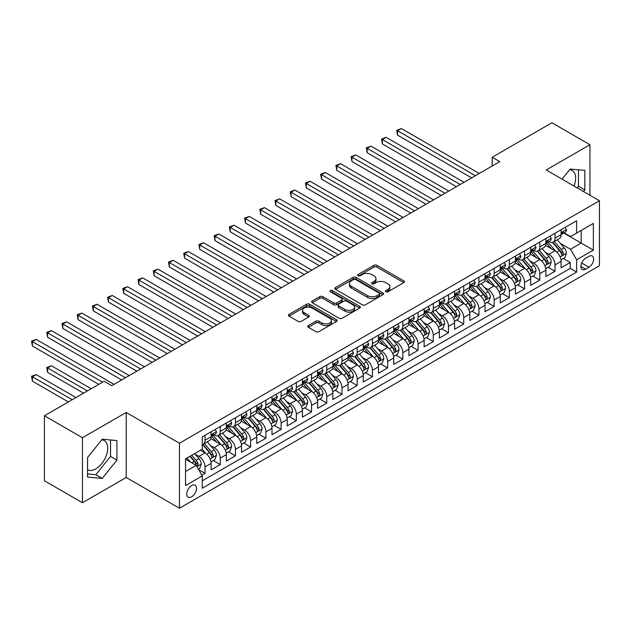 <?xml version="1.0" encoding="UTF-8"?>
<svg xmlns="http://www.w3.org/2000/svg" width="631" height="631" viewBox="0 0 631 631"><rect width="100%" height="100%" fill="white"/><g stroke="black" fill="none" stroke-linecap="round" stroke-linejoin="round"><path stroke-width="0.95" d="M385.849 291.782A1.475 0.852 0 0 0 387.939 291.782L403.808 282.617A2.114 1.223 0 0 0 404.424 281.757A2.114 1.223 0 0 0 403.808 280.898L376.92 265.375A2.114 1.223 0 0 0 373.931 265.375L358.061 274.532A1.475 0.852 0 0 0 357.627 275.14A1.475 0.852 0 0 0 358.061 275.739A1.475 0.852 0 0 0 360.151 275.739L362.21 274.556A6.76 3.904 0 0 1 371.769 274.556L374.009 275.85A6.76 3.904 0 0 1 375.989 278.61A6.76 3.904 0 0 1 374.009 281.371L371.951 282.554A1.475 0.852 0 0 0 371.525 283.161A1.475 0.852 0 0 0 371.951 283.761A1.475 0.852 0 0 0 374.049 283.761L376.1 282.578A6.76 3.904 0 0 1 385.659 282.578L387.899 283.871A6.76 3.904 0 0 1 389.879 286.632A6.76 3.904 0 0 1 387.899 289.392L385.849 290.575A1.475 0.852 0 0 0 385.415 291.175A1.475 0.852 0 0 0 385.849 291.782L385.849 290.575M87.551 469.716A16.785 9.694 120 0 0 95.841 468.825A16.785 9.694 120 0 0 106.805 454.036A16.785 9.694 120 0 0 104.233 440.588A16.785 9.694 120 0 0 101.757 439.823M191.635 496.81A6.886 3.975 120 0 0 196.131 490.744A6.886 3.975 120 0 0 195.074 485.223A6.886 3.975 120 0 0 191.635 485.562A6.886 3.975 120 0 0 187.131 491.636A6.886 3.975 120 0 0 188.188 497.149A6.886 3.975 120 0 0 191.635 496.81M569.683 169.676A16.785 9.694 -60 0 1 572.159 170.433A16.785 9.694 -60 0 1 573.989 186.035M308.362 325.564A2.114 1.223 0 0 0 307.747 326.424A2.114 1.223 0 0 0 308.362 327.292L315.902 331.646A2.114 1.223 0 0 0 318.892 331.646L336.52 321.471A2.114 1.223 0 0 0 337.135 320.603A2.114 1.223 0 0 0 336.52 319.743L309.632 304.221A2.114 1.223 0 0 0 306.642 304.221L289.022 314.396A2.114 1.223 0 0 0 288.399 315.263A2.114 1.223 0 0 0 289.022 316.123L298.132 321.384A2.114 1.223 0 0 0 301.121 321.384L308.662 317.03A2.114 1.223 0 0 0 309.277 316.163A2.114 1.223 0 0 0 308.662 315.303L304.142 312.692A5.647 3.265 0 0 1 302.486 310.389A5.647 3.265 0 0 1 305.972 307.376A5.647 3.265 0 0 1 312.132 308.078L329.832 318.3A5.647 3.265 0 0 1 331.488 320.603A5.647 3.265 0 0 1 328.002 323.624A5.647 3.265 0 0 1 321.842 322.914L318.892 321.211A2.114 1.223 0 0 0 315.902 321.211L308.362 325.564L308.362 327.292M126.2 412.469L82.448 437.725L44.407 415.766L44.407 480.775L82.448 502.741L126.2 477.486L179.456 508.231L179.456 443.222L126.2 412.469L126.2 477.486M589.938 195.247L589.938 144.736L546.194 169.991L599.45 200.737L179.456 443.222M589.938 144.736L551.896 122.769L492.172 157.253L492.172 166.04M44.407 415.766L104.139 381.282L111.742 385.675L499.776 161.646L492.172 157.253M362.36 304.828A2.114 1.223 0 0 0 365.349 304.828L382.97 294.653A2.114 1.223 0 0 0 383.593 293.786A2.114 1.223 0 0 0 382.97 292.926L356.081 277.403A2.114 1.223 0 0 0 353.1 277.403L335.471 287.578A2.114 1.223 0 0 0 334.856 288.438A2.114 1.223 0 0 0 335.471 289.306L362.36 304.828M330.912 292.106A1.475 0.852 0 0 1 332.411 292.311L332.411 290.552L359.741 306.335A2.114 1.223 0 0 1 360.364 307.194A2.114 1.223 0 0 1 359.741 308.062L342.12 318.237A2.114 1.223 0 0 1 339.131 318.237L312.242 302.714L312.242 300.987A2.114 1.223 0 0 0 311.627 301.847A2.114 1.223 0 0 0 312.242 302.714M312.242 300.987L319.791 296.633A2.114 1.223 0 0 1 322.772 296.633L333.681 302.927A2.114 1.223 0 0 0 336.67 302.927L341.671 300.04A2.114 1.223 0 0 0 342.286 299.181A2.114 1.223 0 0 0 341.671 298.313L330.321 291.759A1.475 0.852 0 0 1 329.887 291.159A1.475 0.852 0 0 1 330.802 290.37A1.475 0.852 0 0 1 332.411 290.552M201.865 475.175L205.028 473.353L198.71 469.709M195.113 454.194L198.939 456.394A8.605 4.969 60 0 1 205.028 466.94L211.109 463.422L211.109 469.843L220.243 464.566L213.317 460.567M210.336 445.407L214.154 447.616A8.605 4.969 60 0 1 220.243 458.153L226.332 454.643L226.332 461.056L235.458 455.779L228.532 451.788M225.551 436.62L229.368 438.829A8.605 4.969 60 0 1 235.458 449.367L241.547 445.857L241.547 452.269L250.673 447L243.755 443.001M240.766 427.834L244.591 430.042A8.605 4.969 60 0 1 250.673 440.58L256.762 437.07L256.762 443.483L265.896 438.214L258.97 434.215M255.989 419.047L259.806 421.256A8.605 4.969 60 0 1 265.896 431.801L271.977 428.283L271.977 434.696L281.11 429.427L274.185 425.428M271.204 410.26L275.021 412.469A8.605 4.969 60 0 1 281.11 423.015L287.2 419.497L287.2 425.909L296.325 420.64L289.4 416.641M286.419 401.482L290.236 403.682A8.605 4.969 60 0 1 296.325 414.228L302.415 410.71L302.415 417.123L311.54 411.854L304.623 407.855M301.634 392.695L305.459 394.896A8.605 4.969 60 0 1 311.54 405.441L317.63 401.931L317.63 408.344L326.763 403.067L319.838 399.076M316.857 383.908L320.674 386.117A8.605 4.969 60 0 1 326.763 396.654L332.845 393.145L332.845 399.557L341.978 394.28L335.053 390.289M332.072 375.122L335.889 377.33A8.605 4.969 60 0 1 341.978 387.868L348.067 384.358L348.067 390.77L357.193 385.502L350.268 381.503M347.287 366.335L351.104 368.543A8.605 4.969 60 0 1 357.193 379.089L363.282 375.571L363.282 381.984L372.408 376.715L365.491 372.716M362.502 357.548L366.327 359.757A8.605 4.969 60 0 1 372.408 370.302L378.497 366.785L378.497 373.197L387.631 367.928L380.706 363.929M377.724 348.769L381.542 350.97A8.605 4.969 60 0 1 387.631 361.516L393.712 357.998L393.712 364.41L402.846 359.142L395.921 355.143M392.939 339.983L396.757 342.183A8.605 4.969 60 0 1 402.846 352.729L408.935 349.211L408.935 355.632L418.061 350.355L411.136 346.356M408.154 331.196L411.98 333.397A8.605 4.969 60 0 1 418.061 343.942L424.15 340.432L424.15 346.845L433.276 341.568L426.359 337.577M423.369 322.409L427.195 324.618A8.605 4.969 60 0 1 433.276 335.156L439.365 331.646L439.365 338.058L448.499 332.789L441.574 328.79M438.592 313.623L442.41 315.831A8.605 4.969 60 0 1 448.499 326.369L454.58 322.859L454.58 329.272L463.714 324.003L456.789 320.004M453.807 304.836L457.625 307.045A8.605 4.969 60 0 1 463.714 317.59L469.803 314.072L469.803 320.485L478.929 315.216L472.004 311.217M469.022 296.049L472.848 298.258A8.605 4.969 60 0 1 478.929 308.804L485.018 305.286L485.018 311.698L494.152 306.429L487.227 302.43M484.237 287.271L488.063 289.471A8.605 4.969 60 0 1 494.152 300.017L500.233 296.499L500.233 302.912L509.367 297.643L502.442 293.644M499.46 278.484L503.278 280.685A8.605 4.969 60 0 1 509.367 291.23L515.448 287.712L515.448 294.133L524.582 288.856L517.657 284.857M514.675 269.697L518.493 271.906A8.605 4.969 60 0 1 524.582 282.443L530.671 278.934L530.671 285.346L539.797 280.069L532.872 276.078M529.89 260.911L533.716 263.119A8.605 4.969 60 0 1 539.797 273.657L545.886 270.147L545.886 276.559L555.02 271.291L555.02 264.87A8.605 4.969 -120 0 0 548.931 254.332L545.105 252.124M548.094 267.292L555.02 271.291M211.109 463.422A8.605 4.969 -120 0 0 205.028 452.884L200.461 450.25M226.332 454.643A8.605 4.969 -120 0 0 220.243 444.098L210.833 438.663M241.547 445.857A8.605 4.969 -120 0 0 235.458 435.311L226.048 429.877M256.762 437.07A8.605 4.969 -120 0 0 250.673 426.524L241.263 421.09M271.977 428.283A8.605 4.969 -120 0 0 265.896 417.738L256.486 412.311M287.2 419.497A8.605 4.969 -120 0 0 281.11 408.959L271.701 403.524M302.415 410.71A8.605 4.969 -120 0 0 296.325 400.172L286.916 394.738M317.63 401.931A8.605 4.969 -120 0 0 311.54 391.386L302.131 385.951M332.845 393.145A8.605 4.969 -120 0 0 326.763 382.599L317.354 377.164M348.067 384.358A8.605 4.969 -120 0 0 341.978 373.812L332.569 368.378M363.282 375.571A8.605 4.969 -120 0 0 357.193 365.026L347.784 359.591M378.497 366.785A8.605 4.969 -120 0 0 372.408 356.239L362.999 350.812M393.712 357.998A8.605 4.969 -120 0 0 387.631 347.46L378.221 342.026M408.935 349.211A8.605 4.969 -120 0 0 402.846 338.673L393.436 333.239M424.15 340.432A8.605 4.969 -120 0 0 418.061 329.887L408.651 324.452M439.365 331.646A8.605 4.969 -120 0 0 433.276 321.1L423.866 315.666M454.58 322.859A8.605 4.969 -120 0 0 448.499 312.313L439.089 306.879M469.803 314.072A8.605 4.969 -120 0 0 463.714 303.527L454.304 298.1M485.018 305.286A8.605 4.969 -120 0 0 478.929 294.748L469.519 289.313M500.233 296.499A8.605 4.969 -120 0 0 494.152 285.961L484.734 280.527M515.448 287.712A8.605 4.969 -120 0 0 509.367 277.175L499.957 271.74M530.671 278.934A8.605 4.969 -120 0 0 524.582 268.388L515.172 262.953M545.886 270.147A8.605 4.969 -120 0 0 539.797 259.601L530.387 254.167M588.952 256.352L585.6 258.284A6.673 3.849 120 0 0 581.246 264.16A6.673 3.849 120 0 0 582.263 269.508A6.673 3.849 120 0 0 585.6 269.177L588.952 267.244A6.673 3.849 120 0 0 593.306 261.368A6.673 3.849 120 0 0 592.288 256.02A6.673 3.849 120 0 0 588.952 256.352M179.456 508.231L599.45 265.754L599.45 200.737M185.546 471.507L196.202 465.355L202.283 475.9L202.283 488.205L576.624 272.079L576.624 259.775L570.534 249.237L560.328 243.337M202.283 475.9L185.546 485.562L185.546 458.855L202.283 449.193L202.283 436.897L576.624 220.771L576.624 233.068L593.361 223.406L593.361 250.113L576.624 259.775M214.075 434.917L214.154 434.964A8.605 4.969 60 0 0 218.46 435.39L224.549 431.872A8.605 4.969 -120 0 0 226.332 427.928L226.332 423.015M229.29 426.13L229.368 426.177A8.605 4.969 60 0 0 233.675 426.603L239.764 423.085A8.605 4.969 -120 0 0 241.547 419.15L241.547 414.228M244.512 417.343L244.591 417.391A8.605 4.969 60 0 0 248.89 417.817L254.979 414.299A8.605 4.969 -120 0 0 256.762 410.363L256.762 405.441M259.727 408.557L259.806 408.604A8.605 4.969 60 0 0 264.113 409.03L270.194 405.52A8.605 4.969 -120 0 0 271.977 401.576L271.977 396.654M274.942 399.77L275.021 399.817A8.605 4.969 60 0 0 279.328 400.243L285.417 396.733A8.605 4.969 -120 0 0 287.2 392.79L287.2 387.868M290.157 390.983L290.236 391.031A8.605 4.969 60 0 0 294.543 391.457L300.632 387.947A8.605 4.969 -120 0 0 302.415 384.003L302.415 379.081M305.38 382.205L305.459 382.244A8.605 4.969 60 0 0 309.758 382.678L315.847 379.16A8.605 4.969 -120 0 0 317.63 375.216L317.63 370.302M320.595 373.418L320.674 373.465A8.605 4.969 60 0 0 324.981 373.891L331.062 370.373A8.605 4.969 -120 0 0 332.845 366.437L332.845 361.516M335.81 364.631L335.889 364.679A8.605 4.969 60 0 0 340.196 365.104L346.285 361.587A8.605 4.969 -120 0 0 348.067 357.651L348.067 352.729M351.025 355.845L351.104 355.892A8.605 4.969 60 0 0 355.411 356.318L361.5 352.8A8.605 4.969 -120 0 0 363.282 348.864L363.282 343.942M366.248 347.058L366.327 347.105A8.605 4.969 60 0 0 370.626 347.531L376.715 344.021A8.605 4.969 -120 0 0 378.497 340.077L378.497 335.156M381.463 338.271L381.542 338.319A8.605 4.969 60 0 0 385.849 338.744L391.93 335.235A8.605 4.969 -120 0 0 393.712 331.291L393.712 326.369M396.678 329.492L396.757 329.532A8.605 4.969 60 0 0 401.064 329.958L407.153 326.448A8.605 4.969 -120 0 0 408.935 322.504L408.935 317.582M411.893 320.706L411.98 320.753A8.605 4.969 60 0 0 416.279 321.179L422.368 317.661A8.605 4.969 -120 0 0 424.15 313.717L424.15 308.804M427.116 311.919L427.195 311.966A8.605 4.969 60 0 0 431.494 312.392L437.583 308.875A8.605 4.969 -120 0 0 439.365 304.939L439.365 300.017M442.331 303.132L442.41 303.18A8.605 4.969 60 0 0 446.716 303.606L452.798 300.088A8.605 4.969 -120 0 0 454.58 296.152L454.58 291.23M457.546 294.346L457.625 294.393A8.605 4.969 60 0 0 461.931 294.819L468.021 291.301A8.605 4.969 -120 0 0 469.803 287.365L469.803 282.443M472.761 285.559L472.848 285.606A8.605 4.969 60 0 0 477.146 286.032L483.236 282.522A8.605 4.969 -120 0 0 485.018 278.579L485.018 273.657M487.984 276.772L488.063 276.82A8.605 4.969 60 0 0 492.361 277.246L498.451 273.736A8.605 4.969 -120 0 0 500.233 269.792L500.233 264.87M503.199 267.994L503.278 268.033A8.605 4.969 60 0 0 507.584 268.459L513.666 264.949A8.605 4.969 -120 0 0 515.448 261.005L515.448 256.091M518.414 259.207L518.493 259.254A8.605 4.969 60 0 0 522.799 259.68L528.888 256.162A8.605 4.969 -120 0 0 530.671 252.219L530.671 247.305M533.629 250.42L533.716 250.468A8.605 4.969 60 0 0 538.014 250.893L544.103 247.376A8.605 4.969 -120 0 0 545.886 243.44L545.886 238.518M202.283 480.822L570.235 268.388L570.235 262.504L561.101 267.773L561.101 261.36A8.605 4.969 -120 0 0 555.02 250.815L545.602 245.38M548.852 241.634L548.931 241.681A8.605 4.969 -120 0 0 553.237 242.107A8.605 4.969 -120 0 0 555.02 238.163L555.02 233.249M553.237 242.107L559.318 238.589A8.605 4.969 -120 0 0 561.101 234.653L561.101 229.731M205.028 435.311L205.028 440.233A8.605 4.969 60 0 1 203.245 444.169A8.605 4.969 60 0 1 202.283 444.524M203.245 444.169L209.326 440.659A8.605 4.969 -120 0 0 211.109 436.715L211.109 431.801M220.243 426.524L220.243 431.446A8.605 4.969 60 0 1 218.46 435.39M235.458 417.738L235.458 422.66A8.605 4.969 60 0 1 233.675 426.603M250.673 408.959L250.673 413.873A8.605 4.969 60 0 1 248.89 417.817M265.896 400.172L265.896 405.086A8.605 4.969 60 0 1 264.113 409.03M281.11 391.386L281.11 396.307A8.605 4.969 60 0 1 279.328 400.243M296.325 382.599L296.325 387.521A8.605 4.969 60 0 1 294.543 391.457M311.54 373.812L311.54 378.734A8.605 4.969 60 0 1 309.758 382.678M326.763 365.026L326.763 369.947A8.605 4.969 60 0 1 324.981 373.891M341.978 356.239L341.978 361.161A8.605 4.969 60 0 1 340.196 365.104M357.193 347.46L357.193 352.374A8.605 4.969 60 0 1 355.411 356.318M372.408 338.673L372.408 343.595A8.605 4.969 60 0 1 370.626 347.531M387.631 329.887L387.631 334.809A8.605 4.969 60 0 1 385.849 338.744M402.846 321.1L402.846 326.022A8.605 4.969 60 0 1 401.064 329.958M418.061 312.313L418.061 317.235A8.605 4.969 60 0 1 416.279 321.179M433.276 303.527L433.276 308.449A8.605 4.969 60 0 1 431.494 312.392M448.499 294.74L448.499 299.662A8.605 4.969 60 0 1 446.716 303.606M463.714 285.961L463.714 290.875A8.605 4.969 60 0 1 461.931 294.819M478.929 277.175L478.929 282.096A8.605 4.969 60 0 1 477.146 286.032M494.152 268.388L494.152 273.31A8.605 4.969 60 0 1 492.361 277.246M509.367 259.601L509.367 264.523A8.605 4.969 60 0 1 507.584 268.459M524.582 250.815L524.582 255.736A8.605 4.969 60 0 1 522.799 259.68M539.797 242.028L539.797 246.95A8.605 4.969 60 0 1 538.014 250.893M539.797 273.657L539.797 280.069M524.582 282.443L524.582 288.856M509.367 291.23L509.367 297.643M494.152 300.017L494.152 306.429M478.929 308.804L478.929 315.216M463.714 317.59L463.714 324.003M448.499 326.369L448.499 332.789M433.276 335.156L433.276 341.568M418.061 343.942L418.061 350.355M402.846 352.729L402.846 359.142M387.631 361.516L387.631 367.928M372.408 370.302L372.408 376.715M357.193 379.089L357.193 385.502M341.978 387.868L341.978 394.28M326.763 396.654L326.763 403.067M311.54 405.441L311.54 411.854M296.325 414.228L296.325 420.64M281.11 423.015L281.11 429.427M265.896 431.801L265.896 438.214M250.673 440.58L250.673 447M235.458 449.367L235.458 455.779M220.243 458.153L220.243 464.566M205.028 466.94L205.028 473.353M196.202 465.355L185.546 459.21M570.534 249.237L581.19 243.085L581.19 230.433L593.361 223.406M563.759 233.02L593.361 250.113M564.067 232.847L570.534 236.586L576.624 233.068M82.448 437.725L82.448 502.741M563.309 258.505L570.235 262.504M570.235 268.388L576.624 272.079M583.557 191.564L584.842 189.97L584.842 170.394L570.156 169.076L562.063 179.149M87.551 477.083L102.23 478.393L116.916 460.125L116.916 440.548L102.23 439.231L87.551 457.499L87.551 477.083M577.168 187.872L578.453 186.279L578.453 169.818M578.453 186.279L584.842 189.97M87.551 473.96L95.841 474.701L110.528 456.434L110.528 439.973M110.528 456.434L116.916 460.125M95.841 474.701L102.23 478.393M386.44 291.987L387.899 291.143A6.76 3.904 0 0 0 389.879 288.391L389.879 286.632M375.989 278.61L375.989 280.369A6.76 3.904 0 0 1 374.009 283.13L372.542 283.974M403.777 282.633L376.92 267.126A2.114 1.223 0 0 0 373.931 267.126L358.653 275.952M382.946 294.669L356.081 279.162A2.114 1.223 0 0 0 353.1 279.162L335.503 289.321M379.239 294.393A1.475 0.852 0 0 0 379.673 293.786A1.475 0.852 0 0 0 379.239 293.186L355.639 279.557A1.475 0.852 0 0 0 353.541 279.557L351.38 280.811A6.76 3.904 0 0 0 349.4 283.571A6.76 3.904 0 0 0 351.38 286.324L367.51 295.639A6.76 3.904 0 0 0 377.07 295.639L379.239 294.393L379.239 296.152A1.475 0.852 0 0 0 379.673 295.545L379.673 293.786M349.4 283.571L349.4 285.322A6.76 3.904 0 0 0 351.38 288.083L351.38 286.324M379.239 296.152L377.07 297.398A6.76 3.904 0 0 1 367.51 297.398L351.38 288.083M312.274 302.73L319.791 298.392L319.791 296.633M342.286 299.181L342.286 300.932A2.114 1.223 0 0 1 341.671 301.799L336.67 304.686A2.114 1.223 0 0 1 333.681 304.686L322.772 298.392A2.114 1.223 0 0 0 319.791 298.392M332.411 292.311L359.717 308.078M344.991 309.458A5.647 3.265 0 0 0 351.151 310.168A5.647 3.265 0 0 0 354.638 307.155A5.647 3.265 0 0 0 352.981 304.844L346.75 301.247A2.114 1.223 0 0 0 343.761 301.247L338.76 304.134A2.114 1.223 0 0 0 338.137 305.002A2.114 1.223 0 0 0 338.76 305.861L344.991 309.458L344.991 311.217A5.647 3.265 0 0 0 351.151 311.927A5.647 3.265 0 0 0 354.638 308.914L354.638 307.155M338.137 305.002L338.137 306.753A2.114 1.223 0 0 0 338.76 307.62L338.76 305.861M344.991 311.217L338.76 307.62M331.488 320.603L331.488 322.362A5.647 3.265 0 0 1 328.002 325.375A5.647 3.265 0 0 1 321.842 324.673L318.892 322.969A2.114 1.223 0 0 0 315.902 322.969L308.393 327.308M302.486 310.389L302.486 312.148A5.647 3.265 0 0 0 304.142 314.451L304.142 312.692M308.63 317.046L304.142 314.451M336.489 321.487L309.632 305.98A2.114 1.223 0 0 0 306.642 305.98L289.045 316.139L289.022 314.396M560.975 259.854L564.911 257.582L566.425 253.189A5.703 3.289 -120 0 0 564.209 247.833L557.252 239.788M555.864 251.375L547.913 242.17M551.336 248.693L546.73 243.353A13.669 7.887 -120 0 0 546.304 242.88M397.593 170.299L441.195 195.468L367.163 152.726L367.163 148.332L370.965 146.14L448.799 191.075M552.456 242.414L559.492 250.554A5.703 3.289 60 0 1 561.527 254.482L561.937 255.161L562.71 255.05L563.349 253.433A5.703 3.289 -120 0 0 561.314 249.505L554.365 241.452M552.874 242.28L560.431 251.028A2.903 1.68 60 0 1 561.156 252.171L563.349 253.433M565.139 227.405L566.425 229.645A5.703 3.289 60 0 1 565.25 232.169L562.355 233.833A5.703 3.289 -120 0 0 563.349 232.523L563.231 232.019M475.435 175.702L397.593 130.767L401.403 128.566L479.237 173.501M561.29 234.101L561.314 234.101A5.703 3.289 -120 0 0 562.355 233.833M562.615 232.098L563.349 232.523C562.994 231.664 562.379 232.011 561.527 233.573A5.703 3.289 60 0 1 561.101 234.385M471.625 177.895L397.593 135.152L397.593 130.767L396.757 130.278L401.403 128.566M397.593 135.152L396.757 130.278M545.76 268.64L549.688 266.369L551.21 261.975A5.703 3.289 -120 0 0 548.994 256.62L542.037 248.567M540.649 260.161L532.698 250.957M536.121 257.48L531.507 252.14A13.669 7.887 -120 0 0 531.089 251.666M382.378 179.086L425.972 204.255L351.948 161.512L351.948 157.119L355.75 154.926L433.584 199.861M537.241 251.201L544.277 259.341A5.703 3.289 60 0 1 546.304 263.269L546.722 263.947L547.495 263.837L548.134 262.22A5.703 3.289 -120 0 0 546.099 258.292L539.15 250.239M537.651 251.067L545.208 259.814A2.903 1.68 60 0 1 545.941 260.95L548.134 262.22M530.545 277.427L534.473 275.155L535.995 270.762A5.703 3.289 -120 0 0 533.771 265.406L526.822 257.353M525.426 268.948L517.483 259.743M520.906 266.266L516.292 260.926A13.669 7.887 -120 0 0 515.874 260.453M367.163 187.872L410.757 213.041L336.725 170.299L336.725 165.906L340.535 163.705L418.369 208.648M522.026 259.988L529.054 268.128A5.703 3.289 60 0 1 531.089 272.056L531.507 272.734L532.272 272.624L532.919 271.007A5.703 3.289 -120 0 0 530.884 267.071L523.927 259.025M522.436 259.854L529.993 268.601A2.903 1.68 60 0 1 530.726 269.737L532.919 271.007M515.322 286.206L519.258 283.942L520.78 279.549A5.703 3.289 -120 0 0 518.556 274.193L511.607 266.14M510.211 277.727L502.268 268.53M505.691 275.053L501.077 269.713A13.669 7.887 -120 0 0 500.651 269.232M351.948 196.651L395.542 221.828L321.51 179.086L321.51 174.692L325.312 172.492L403.154 217.435M506.803 268.774L513.839 276.914A5.703 3.289 60 0 1 515.874 280.842L516.284 281.521L517.057 281.41L517.696 279.785A5.703 3.289 -120 0 0 515.669 275.857L508.712 267.812M507.221 268.64L514.778 277.388A2.903 1.68 60 0 1 515.511 278.523L517.696 279.785M500.107 294.993L504.043 292.721L505.557 288.328A5.703 3.289 -120 0 0 503.341 282.98L496.384 274.927M494.996 286.513L487.045 277.317M490.468 283.84L485.862 278.5A13.669 7.887 -120 0 0 485.436 278.019M336.725 205.438L380.327 230.607L306.295 187.872L306.295 183.479L310.097 181.278L387.931 226.213M491.588 277.561L498.624 285.701A5.703 3.289 60 0 1 500.659 289.629L501.069 290.307L501.842 290.197L502.481 288.572A5.703 3.289 -120 0 0 500.446 284.644L493.497 276.599M492.006 277.427L499.563 286.174A2.903 1.68 60 0 1 500.288 287.31L502.481 288.572M549.917 236.191L551.21 238.431A5.703 3.289 60 0 1 550.027 240.955L547.14 242.62A5.703 3.289 -120 0 0 548.134 241.31L548.016 240.805M460.212 184.489L382.378 139.546L386.18 137.353L464.022 182.288M546.075 242.888L546.099 242.888A5.703 3.289 -120 0 0 547.14 242.62M547.392 240.884L548.134 241.31C547.771 240.45 547.164 240.797 546.304 242.359A5.703 3.289 60 0 1 545.886 243.172M456.41 186.681L382.378 143.939L382.378 139.546L381.542 139.065L386.18 137.353M382.378 143.939L381.542 139.065M534.702 244.978L535.995 247.218A5.703 3.289 60 0 1 534.812 249.734L531.925 251.406A5.703 3.289 -120 0 0 532.919 250.097L532.793 249.584M444.997 193.275L366.327 147.851L370.965 146.14M530.86 251.674L530.884 251.674A5.703 3.289 -120 0 0 531.925 251.406M532.178 249.671L532.919 250.097C532.556 249.237 531.949 249.584 531.089 251.146A5.703 3.289 60 0 1 530.671 251.958M367.163 152.726L366.327 147.851M519.487 253.757L520.78 255.997A5.703 3.289 60 0 1 519.597 258.521L516.702 260.193A5.703 3.289 -120 0 0 517.696 258.876L517.578 258.371M429.782 202.054L351.104 156.638L355.75 154.926M515.645 260.461L515.669 260.461A5.703 3.289 -120 0 0 516.702 260.193M516.963 258.45L517.696 258.876C517.341 258.016 516.734 258.371 515.874 259.933A5.703 3.289 60 0 1 515.448 260.745M351.948 161.512L351.104 156.638M504.264 262.543L505.557 264.783A5.703 3.289 60 0 1 504.382 267.307L501.487 268.98A5.703 3.289 -120 0 0 502.481 267.662L502.363 267.158M414.559 210.841L335.889 165.425L340.535 163.705M500.422 269.248L500.446 269.248A5.703 3.289 -120 0 0 501.487 268.98M501.748 267.236L502.481 267.662C502.126 266.803 501.511 267.158 500.659 268.719A5.703 3.289 60 0 1 500.233 269.532M336.725 170.299L335.889 165.425M484.892 303.779L488.82 301.508L490.342 297.114A5.703 3.289 -120 0 0 488.126 291.759L481.169 283.713M479.773 295.3L471.83 286.103M475.253 292.618L470.639 287.279A13.669 7.887 -120 0 0 470.221 286.805M321.51 214.225L365.104 239.394L291.08 196.651L291.08 192.258L294.882 190.065L372.716 235M476.373 286.34L483.401 294.488A5.703 3.289 60 0 1 485.436 298.416L485.854 299.086L486.627 298.984L487.266 297.359A5.703 3.289 -120 0 0 485.231 293.431L478.282 285.378M476.784 286.214L484.34 294.961A2.903 1.68 60 0 1 485.073 296.097L487.266 297.359M489.049 271.33L490.342 273.57A5.703 3.289 60 0 1 489.159 276.094L486.272 277.766A5.703 3.289 -120 0 0 487.266 276.449L487.148 275.944M399.344 219.627L320.674 174.211L325.312 172.492M485.207 278.026L485.231 278.026A5.703 3.289 -120 0 0 486.272 277.766M486.525 276.023L487.266 276.449C486.903 275.589 486.296 275.944 485.436 277.506A5.703 3.289 60 0 1 485.018 278.318M321.51 179.086L320.674 174.211M469.669 312.566L473.605 310.294L475.127 305.901A5.703 3.289 -120 0 0 472.903 300.545L465.954 292.5M464.558 304.087L456.615 294.89M460.038 301.405L455.424 296.065A13.669 7.887 -120 0 0 454.998 295.592M306.295 223.011L349.889 248.18L275.857 205.438L275.857 201.044L279.667 198.852L357.501 243.787M461.158 295.127L468.186 303.274A5.703 3.289 60 0 1 470.221 307.202L470.639 307.873L471.404 307.77L472.051 306.145A5.703 3.289 -120 0 0 470.016 302.217L463.059 294.164M461.569 294.993L469.125 303.748A2.903 1.68 60 0 1 469.858 304.883L472.051 306.145M473.834 280.117L475.127 282.357A5.703 3.289 60 0 1 473.944 284.881L471.057 286.545A5.703 3.289 -120 0 0 472.051 285.236L471.925 284.731M384.129 228.414L305.459 182.99L310.097 181.278M469.992 286.813L470.016 286.813A5.703 3.289 -120 0 0 471.057 286.545M471.31 284.81L472.051 285.236C471.688 284.376 471.081 284.731 470.221 286.293A5.703 3.289 60 0 1 469.803 287.097M306.295 187.872L305.459 182.99M454.454 321.353L458.39 319.081L459.912 314.688A5.703 3.289 -120 0 0 457.688 309.332L450.739 301.287M449.343 312.873L441.392 303.669M444.823 310.192L440.209 304.852A13.669 7.887 -120 0 0 439.783 304.379M291.08 231.798L334.675 256.967L260.642 214.225L260.642 209.831L264.444 207.638L342.278 252.574M445.936 303.913L452.971 312.053A5.703 3.289 60 0 1 455.006 315.981L455.416 316.659L456.189 316.549L456.828 314.932A5.703 3.289 -120 0 0 454.793 311.004L447.844 302.951M446.354 303.779L453.91 312.526A2.903 1.68 60 0 1 454.643 313.662L456.828 314.932M458.619 288.903L459.912 291.143A5.703 3.289 60 0 1 458.729 293.667L455.834 295.332A5.703 3.289 -120 0 0 456.828 294.022L456.71 293.518M368.914 237.201L290.236 191.777L294.882 190.065M454.777 295.6L454.793 295.6A5.703 3.289 -120 0 0 455.834 295.332M456.095 293.596L456.828 294.022C456.473 293.163 455.866 293.51 455.006 295.071A5.703 3.289 60 0 1 454.58 295.884M291.08 196.651L290.236 191.777M439.239 330.139L443.167 327.868L444.689 323.474A5.703 3.289 -120 0 0 442.473 318.119L435.516 310.066M434.128 321.66L426.177 312.455M429.601 318.978L424.994 313.639A13.669 7.887 -120 0 0 424.568 313.165M275.857 240.585L319.46 265.754L245.427 223.011L245.427 218.618L249.229 216.425L327.063 261.36M430.721 312.7L437.756 320.84A5.703 3.289 60 0 1 439.783 324.768L440.201 325.446L440.974 325.336L441.613 323.719A5.703 3.289 -120 0 0 439.578 319.791L432.629 311.738M431.139 312.566L438.695 321.313A2.903 1.68 60 0 1 439.421 322.449L441.613 323.719M443.396 297.69L444.689 299.93A5.703 3.289 60 0 1 443.514 302.454L440.619 304.118A5.703 3.289 -120 0 0 441.613 302.809L441.495 302.296M353.691 245.987L275.021 200.563L279.667 198.852M439.555 304.387L439.578 304.387A5.703 3.289 -120 0 0 440.619 304.118M440.88 302.383L441.613 302.809C441.258 301.949 440.643 302.296 439.783 303.858A5.703 3.289 60 0 1 439.365 304.67M275.857 205.438L275.021 200.563M424.024 338.918L427.952 336.654L429.474 332.261A5.703 3.289 -120 0 0 427.258 326.905L420.301 318.852M418.905 330.439L410.962 321.242M414.386 327.765L409.771 322.425A13.669 7.887 -120 0 0 409.353 321.952M260.642 249.371L304.237 274.54L230.205 231.798L230.205 227.405L234.014 225.204L311.848 270.147M415.506 321.487L422.533 329.627A5.703 3.289 60 0 1 424.568 333.554L424.986 334.233L425.759 334.122L426.398 332.498A5.703 3.289 -120 0 0 424.363 328.57L417.406 320.524M415.916 321.353L423.472 330.1A2.903 1.68 60 0 1 424.206 331.236L426.398 332.498M428.181 306.469L429.474 308.709A5.703 3.289 60 0 1 428.291 311.233L425.404 312.905A5.703 3.289 -120 0 0 426.398 311.588L426.28 311.083M338.476 254.766L259.806 209.35L264.444 207.638M424.34 313.173L424.363 313.173A5.703 3.289 -120 0 0 425.404 312.905M425.657 311.17L426.398 311.588C426.035 310.736 425.428 311.083 424.568 312.645A5.703 3.289 60 0 1 424.15 313.457M260.642 214.225L259.806 209.35M408.801 347.705L412.737 345.433L414.259 341.04A5.703 3.289 -120 0 0 412.035 335.692L405.086 327.639M403.69 339.226L395.747 330.029M399.171 336.552L394.556 331.212A13.669 7.887 -120 0 0 394.13 330.731M245.427 258.15L289.022 283.327L214.99 240.585L214.99 236.191L218.799 233.991L296.633 278.934M400.291 330.273L407.318 338.413A5.703 3.289 60 0 1 409.353 342.341L409.771 343.019L410.536 342.909L411.175 341.284A5.703 3.289 -120 0 0 409.148 337.356L402.192 329.311M400.701 330.139L408.257 338.886A2.903 1.68 60 0 1 408.991 340.022L411.175 341.284M412.966 315.255L414.259 317.496A5.703 3.289 60 0 1 413.076 320.02L410.189 321.692A5.703 3.289 -120 0 0 411.175 320.374L411.057 319.87M323.261 263.553L244.591 218.137L249.229 216.425M409.125 321.96L409.148 321.96A5.703 3.289 -120 0 0 410.189 321.692M410.442 319.949L411.175 320.374C410.82 319.515 410.213 319.87 409.353 321.431A5.703 3.289 60 0 1 408.935 322.244M245.427 223.011L244.591 218.137M393.586 356.491L397.522 354.22L399.044 349.826A5.703 3.289 -120 0 0 396.82 344.471L389.871 336.426M388.475 348.012L380.525 338.815M383.956 345.338L379.341 339.999A13.669 7.887 -120 0 0 378.915 339.517M230.205 266.937L273.807 292.106L199.775 249.363L199.775 244.978L203.576 242.777L281.41 287.712M385.068 339.052L392.103 347.2A5.703 3.289 60 0 1 394.138 351.128L394.549 351.806L395.321 351.696L395.96 350.071A5.703 3.289 -120 0 0 393.925 346.143L386.977 338.098M385.486 338.926L393.042 347.673A2.903 1.68 60 0 1 393.776 348.809L395.96 350.071M397.751 324.042L399.044 326.282A5.703 3.289 60 0 1 397.861 328.806L394.967 330.478A5.703 3.289 -120 0 0 395.96 329.161L395.842 328.656M308.046 272.34L229.368 226.923L234.014 225.204M393.91 330.747L393.925 330.747A5.703 3.289 -120 0 0 394.967 330.478M395.227 328.735L395.96 329.161C395.605 328.301 394.998 328.656 394.138 330.218A5.703 3.289 60 0 1 393.712 331.03M230.205 231.798L229.368 226.923M378.371 365.278L382.299 363.006L383.822 358.613A5.703 3.289 -120 0 0 381.605 353.257L374.648 345.212M373.26 356.799L365.31 347.602M368.733 354.117L364.126 348.777A13.669 7.887 -120 0 0 363.701 348.304M214.99 275.723L258.584 300.892L184.56 258.15L184.56 253.757L188.361 251.564L266.195 296.499M369.853 347.839L376.888 355.987A5.703 3.289 60 0 1 378.915 359.915L379.334 360.585L380.107 360.482L380.745 358.858A5.703 3.289 -120 0 0 378.71 354.93L371.762 346.876M370.271 347.705L377.827 356.46A2.903 1.68 60 0 1 378.553 357.596L380.745 358.858M382.528 332.829L383.822 335.069A5.703 3.289 60 0 1 382.646 337.593L379.752 339.265A5.703 3.289 -120 0 0 380.745 337.948L380.627 337.443M292.823 281.126L214.154 235.702L218.799 233.991M378.687 339.525L378.71 339.525A5.703 3.289 -120 0 0 379.752 339.265M380.012 337.522L380.745 337.948C380.383 337.088 379.775 337.443 378.915 339.005A5.703 3.289 60 0 1 378.497 339.817M214.99 240.585L214.154 235.702M363.156 374.065L367.084 371.793L368.607 367.4A5.703 3.289 -120 0 0 366.382 362.044L359.433 353.999M358.037 365.586L350.095 356.381M353.518 362.904L348.904 357.564A13.669 7.887 -120 0 0 348.486 357.091M199.775 284.51L243.369 309.679L169.337 266.937L169.337 262.543L173.146 260.351L250.98 305.286M354.638 356.625L361.666 364.765A5.703 3.289 60 0 1 363.701 368.701L364.119 369.372L364.884 369.261L365.53 367.644A5.703 3.289 -120 0 0 363.495 363.716L356.539 355.663M355.048 356.491L362.604 365.246A2.903 1.68 60 0 1 363.338 366.382L365.53 367.644M347.933 382.851L351.869 380.58L353.392 376.186A5.703 3.289 -120 0 0 351.167 370.831L344.218 362.778M342.822 374.372L334.88 365.168M338.303 371.691L333.689 366.351A13.669 7.887 -120 0 0 333.263 365.877M184.56 293.297L228.154 318.466L154.122 275.723L154.122 271.33L157.931 269.137L235.765 314.072M339.423 365.412L346.451 373.552A5.703 3.289 60 0 1 348.486 377.48L348.904 378.158L349.669 378.048L350.308 376.431A5.703 3.289 -120 0 0 348.28 372.503L341.324 364.45M339.833 365.278L347.389 374.025A2.903 1.68 60 0 1 348.123 375.161L350.308 376.431M332.718 391.638L336.654 389.366L338.177 384.973A5.703 3.289 -120 0 0 335.952 379.617L328.996 371.564M327.607 383.159L319.657 373.954M323.088 380.477L318.474 375.137A13.669 7.887 -120 0 0 318.048 374.664M169.337 302.083L212.939 327.252L138.907 284.51L138.907 280.117L142.709 277.916L220.542 322.859M324.2 374.199L331.236 382.339A5.703 3.289 60 0 1 333.271 386.267L333.681 386.945L334.454 386.835L335.093 385.218A5.703 3.289 -120 0 0 333.058 381.282L326.109 373.236M324.618 374.065L332.174 382.812A2.903 1.68 60 0 1 332.908 383.948L335.093 385.218M317.503 400.417L321.431 398.153L322.954 393.76A5.703 3.289 -120 0 0 320.737 388.404L313.781 380.351M312.392 391.938L304.442 382.741M307.865 389.264L303.259 383.924A13.669 7.887 -120 0 0 302.833 383.443M154.122 310.862L197.716 336.039L123.692 293.297L123.692 288.903L127.494 286.703L205.327 331.646M308.985 382.985L316.021 391.125A5.703 3.289 60 0 1 318.048 395.053L318.466 395.732L319.239 395.621L319.878 393.996A5.703 3.289 -120 0 0 317.843 390.068L310.894 382.023M309.395 382.851L316.951 391.599A2.903 1.68 60 0 1 317.685 392.734L319.878 393.996M302.288 409.203L306.216 406.932L307.739 402.539A5.703 3.289 -120 0 0 305.514 397.191L298.566 389.138M297.169 400.724L289.227 391.528M292.65 398.051L288.036 392.711A13.669 7.887 -120 0 0 287.618 392.23M138.907 319.649L182.501 344.818L108.469 302.083L108.469 297.69L112.279 295.489L190.112 340.425M293.77 391.772L300.798 399.912A5.703 3.289 60 0 1 302.833 403.84L303.251 404.518L304.016 404.408L304.663 402.783A5.703 3.289 -120 0 0 302.628 398.855L295.671 390.81M294.18 391.638L301.736 400.385A2.903 1.68 60 0 1 302.47 401.521L304.663 402.783M287.066 417.99L291.001 415.719L292.524 411.325A5.703 3.289 -120 0 0 290.299 405.97L283.351 397.924M281.954 409.511L274.012 400.314M277.435 406.829L272.821 401.49A13.669 7.887 -120 0 0 272.395 401.016M123.692 328.435L167.286 353.605L93.254 310.862L93.254 306.469L97.056 304.276L174.897 349.211M278.555 400.551L285.583 408.699A5.703 3.289 60 0 1 287.618 412.627L288.028 413.297L288.801 413.195L289.44 411.57A5.703 3.289 -120 0 0 287.413 407.642L280.456 399.589M278.965 400.425L286.521 409.172A2.903 1.68 60 0 1 287.255 410.308L289.44 411.57M271.851 426.777L275.786 424.505L277.301 420.112A5.703 3.289 -120 0 0 275.084 414.756L268.128 406.711M266.739 418.298L258.789 409.101M262.22 415.616L257.606 410.276A13.669 7.887 -120 0 0 257.18 409.803M108.469 337.222L152.071 362.391L78.039 319.649L78.039 315.255L81.841 313.063L159.675 357.998M263.332 409.338L270.368 417.485A5.703 3.289 60 0 1 272.403 421.413L272.813 422.084L273.586 421.981L274.225 420.356A5.703 3.289 -120 0 0 272.19 416.428L265.241 408.375M263.75 409.203L271.306 417.959A2.903 1.68 60 0 1 272.04 419.094L274.225 420.356M256.636 435.564L260.564 433.292L262.086 428.899A5.703 3.289 -120 0 0 259.869 423.543L252.913 415.498M251.524 427.084L243.574 417.88M246.997 424.403L242.391 419.063A13.669 7.887 -120 0 0 241.965 418.59M93.254 346.009L136.848 371.178L62.824 328.435L62.824 324.042L66.626 321.849L144.46 366.785M248.117 418.124L255.153 426.264A5.703 3.289 60 0 1 257.18 430.192L257.598 430.87L258.371 430.76L259.01 429.143A5.703 3.289 -120 0 0 256.975 425.215L250.026 417.162M248.527 417.99L256.083 426.737A2.903 1.68 60 0 1 256.817 427.881L259.01 429.143M241.421 444.35L245.349 442.079L246.871 437.685A5.703 3.289 -120 0 0 244.647 432.33L237.698 424.277M236.302 435.871L228.359 426.666M231.782 433.189L227.168 427.85A13.669 7.887 -120 0 0 226.75 427.376M78.039 354.796L121.633 379.965L47.601 337.222L47.601 332.829L51.411 330.636L129.245 375.571M232.902 426.911L239.93 435.051A5.703 3.289 60 0 1 241.965 438.979L242.383 439.657L243.148 439.547L243.795 437.93A5.703 3.289 -120 0 0 241.76 434.002L234.803 425.949M233.312 426.777L240.868 435.524A2.903 1.68 60 0 1 241.602 436.66L243.795 437.93M226.198 453.129L230.134 450.865L231.656 446.472A5.703 3.289 -120 0 0 229.432 441.116L222.483 433.063M221.087 444.658L213.144 435.453M216.567 441.976L211.953 436.636A13.669 7.887 -120 0 0 211.527 436.163M62.824 363.582L98.807 384.358L32.386 346.009L32.386 341.616L36.188 339.415L114.03 384.358M217.679 435.698L224.715 443.838A5.703 3.289 60 0 1 226.75 447.765L227.16 448.444L227.933 448.333L228.572 446.709A5.703 3.289 -120 0 0 226.545 442.781L219.588 434.735M218.097 435.564L225.653 444.311A2.903 1.68 60 0 1 226.387 445.447L228.572 446.709M210.983 461.916L214.919 459.644L216.433 455.259A5.703 3.289 -120 0 0 214.217 449.903L207.26 441.85M205.872 453.437L202.228 449.225M201.344 450.763L200.753 450.077M91.203 388.751L51.411 365.775L47.601 367.968L47.601 372.361L83.592 393.145M202.464 444.484L209.5 452.624A5.703 3.289 60 0 1 211.535 456.552L211.945 457.23L212.718 457.12L213.357 455.495A5.703 3.289 -120 0 0 211.322 451.567L204.373 443.522M202.882 444.35L210.439 453.097A2.903 1.68 60 0 1 211.164 454.233L213.357 455.495M47.601 372.361L46.765 367.487L87.393 390.944M46.765 367.487L51.411 365.775M198.402 469.18L199.696 468.431L201.218 464.037A5.703 3.289 -120 0 0 199.002 458.682L194.624 453.618M190.538 462.089L187.013 458.011M186.129 459.549L185.546 458.871M75.98 397.538L36.188 374.562L32.386 376.754L32.386 381.148L68.377 401.923M189.907 456.339L194.285 461.411A5.703 3.289 60 0 1 196.312 465.339L196.73 466.017L197.503 465.907L198.142 464.282A5.703 3.289 -120 0 0 196.107 460.354L191.729 455.29M190.254 456.134L195.216 461.884A2.903 1.68 60 0 1 195.949 463.02L198.142 464.282M32.386 381.148L31.55 376.273L72.179 399.731M31.55 376.273L36.188 374.562M367.313 341.616L368.607 343.856A5.703 3.289 60 0 1 367.423 346.38L364.537 348.044A5.703 3.289 -120 0 0 365.53 346.734L365.404 346.23M277.608 289.913L198.939 244.489L203.576 242.777M363.472 348.312L363.495 348.312A5.703 3.289 -120 0 0 364.537 348.044M364.789 346.309L365.53 346.734C365.168 345.875 364.56 346.23 363.701 347.791A5.703 3.289 60 0 1 363.282 348.596M199.775 249.363L198.939 244.489M352.098 350.402L353.392 352.642A5.703 3.289 60 0 1 352.208 355.166L349.322 356.83A5.703 3.289 -120 0 0 350.308 355.521L350.189 355.016M262.393 298.7L183.724 253.276L188.361 251.564M348.257 357.099L348.28 357.099A5.703 3.289 -120 0 0 349.322 356.83M349.574 355.095L350.308 355.521C349.953 354.661 349.345 355.008 348.486 356.57A5.703 3.289 60 0 1 348.067 357.383M184.56 258.15L183.724 253.276M336.883 359.189L338.177 361.429A5.703 3.289 60 0 1 336.993 363.945L334.099 365.617A5.703 3.289 -120 0 0 335.093 364.308L334.974 363.795M247.178 307.486L168.501 262.062L173.146 260.351M333.034 365.885L333.058 365.885A5.703 3.289 -120 0 0 334.099 365.617M334.359 363.882L335.093 364.308C334.738 363.448 334.13 363.795 333.271 365.357A5.703 3.289 60 0 1 332.845 366.169M169.337 266.937L168.501 262.062M321.66 367.968L322.954 370.208A5.703 3.289 60 0 1 321.778 372.732L318.884 374.404A5.703 3.289 -120 0 0 319.878 373.087L319.759 372.582M231.956 316.265L153.286 270.849L157.931 269.137M317.819 374.672L317.843 374.672A5.703 3.289 -120 0 0 318.884 374.404M319.144 372.669L319.878 373.087C319.515 372.227 318.907 372.582 318.048 374.144A5.703 3.289 60 0 1 317.63 374.956M154.122 275.723L153.286 270.849M306.445 376.754L307.739 378.994A5.703 3.289 60 0 1 306.556 381.518L303.669 383.191A5.703 3.289 -120 0 0 304.663 381.873L304.536 381.369M216.741 325.052L138.071 279.636L142.709 277.916M302.604 383.459L302.628 383.459A5.703 3.289 -120 0 0 303.669 383.191M303.921 381.447L304.663 381.873C304.3 381.014 303.692 381.369 302.833 382.93A5.703 3.289 60 0 1 302.415 383.743M138.907 284.51L138.071 279.636M291.23 385.541L292.524 387.781A5.703 3.289 60 0 1 291.341 390.305L288.454 391.977A5.703 3.289 -120 0 0 289.44 390.66L289.321 390.155M201.526 333.838L122.856 288.422L127.494 286.703M287.389 392.245L287.413 392.245A5.703 3.289 -120 0 0 288.454 391.977M288.706 390.234L289.44 390.66C289.085 389.8 288.477 390.155 287.618 391.717A5.703 3.289 60 0 1 287.2 392.529M123.692 293.297L122.856 288.422M276.015 394.328L277.301 396.568A5.703 3.289 60 0 1 276.126 399.092L273.231 400.756A5.703 3.289 -120 0 0 274.225 399.447L274.106 398.942M186.311 342.625L107.633 297.201L112.279 295.489M272.166 401.024L272.19 401.024A5.703 3.289 -120 0 0 273.231 400.756M273.491 399.021L274.225 399.447C273.87 398.587 273.255 398.942 272.403 400.504A5.703 3.289 60 0 1 271.977 401.308M108.469 302.083L107.633 297.201M260.792 403.114L262.086 405.354A5.703 3.289 60 0 1 260.911 407.878L258.016 409.543A5.703 3.289 -120 0 0 259.01 408.233L258.891 407.729M171.088 351.412L92.418 305.988L97.056 304.276M256.951 409.811L256.975 409.811A5.703 3.289 -120 0 0 258.016 409.543M258.276 407.807L259.01 408.233C258.647 407.374 258.04 407.721 257.18 409.282A5.703 3.289 60 0 1 256.762 410.095M93.254 310.862L92.418 305.988M245.577 411.901L246.871 414.141A5.703 3.289 60 0 1 245.688 416.665L242.801 418.329A5.703 3.289 -120 0 0 243.795 417.02L243.669 416.515M155.873 360.198L77.203 314.774L81.841 313.063M241.736 418.598L241.76 418.598A5.703 3.289 -120 0 0 242.801 418.329M243.053 416.594L243.795 417.02C243.432 416.16 242.825 416.507 241.965 418.069A5.703 3.289 60 0 1 241.547 418.881M78.039 319.649L77.203 314.774M230.362 420.688L231.656 422.928A5.703 3.289 60 0 1 230.473 425.444L227.578 427.116A5.703 3.289 -120 0 0 228.572 425.799L228.454 425.294M140.658 368.985L61.988 323.561L66.626 321.849M226.521 427.384L226.545 427.384A5.703 3.289 -120 0 0 227.578 427.116M227.838 425.381L228.572 425.799C228.217 424.947 227.61 425.294 226.75 426.856A5.703 3.289 60 0 1 226.332 427.668M62.824 328.435L61.988 323.561M215.147 429.466L216.433 431.707A5.703 3.289 60 0 1 215.258 434.231L212.363 435.903A5.703 3.289 -120 0 0 213.357 434.585L213.239 434.081M125.443 377.764L46.765 332.348L51.411 330.636M211.298 436.171L211.322 436.171A5.703 3.289 -120 0 0 212.363 435.903M212.623 434.16L213.357 434.585C213.002 433.726 212.387 434.081 211.535 435.642A5.703 3.289 60 0 1 211.109 436.455M47.601 337.222L46.765 332.348M102.616 382.157L31.55 341.134L36.188 339.415M32.386 346.009L31.55 341.134M198.939 456.394L205.028 452.884M214.154 447.616L220.243 444.098M229.368 438.829L235.458 435.311M244.591 430.042L250.673 426.524M259.806 421.256L265.896 417.738M275.021 412.469L281.11 408.959M290.236 403.682L296.325 400.172M305.459 394.896L311.54 391.386M320.674 386.117L326.763 382.599M335.889 377.33L341.978 373.812M351.104 368.543L357.193 365.026M366.327 359.757L372.408 356.239M381.542 350.97L387.631 347.46M396.757 342.183L402.846 338.673M411.98 333.397L418.061 329.887M427.195 324.618L433.276 321.1M442.41 315.831L448.499 312.313M457.625 307.045L463.714 303.527M472.848 298.258L478.929 294.748M488.063 289.471L494.152 285.961M503.278 280.685L509.367 277.175M518.493 271.906L524.582 268.388M533.716 263.119L539.797 259.601M548.931 254.332L555.02 250.815M555.02 238.163L561.101 234.653M205.028 440.233L211.109 436.715M220.243 431.446L226.332 427.928M235.458 422.66L241.547 419.15M250.673 413.873L256.762 410.363M265.896 405.086L271.977 401.576M281.11 396.307L287.2 392.79M296.325 387.521L302.415 384.003M311.54 378.734L317.63 375.216M326.763 369.947L332.845 366.437M341.978 361.161L348.067 357.651M357.193 352.374L363.282 348.864M372.408 343.595L378.497 340.077M387.631 334.809L393.712 331.291M402.846 326.022L408.935 322.504M418.061 317.235L424.15 313.717M433.276 308.449L439.365 304.939M448.499 299.662L454.58 296.152M463.714 290.875L469.803 287.365M478.929 282.096L485.018 278.579M494.152 273.31L500.233 269.792M509.367 264.523L515.448 261.005M524.582 255.736L530.671 252.219M539.797 246.95L545.886 243.44M555.02 264.87L561.101 261.36M581.656 263.032L588.952 267.244M580.883 266.456L585.6 269.177M387.899 291.143L387.899 289.392M371.951 283.761L371.951 282.554M374.009 283.13L374.009 281.371M358.061 275.739L358.061 274.532M373.931 267.126L373.931 265.375M376.92 267.126L376.92 265.375M403.808 282.617L403.808 280.898M335.471 289.306L335.471 287.578M353.1 279.162L353.1 277.403M356.081 279.162L356.081 277.403M382.97 294.653L382.97 292.926M367.51 297.398L367.51 295.639M377.07 297.398L377.07 295.639M322.772 298.392L322.772 296.633M333.681 304.686L333.681 302.927M336.67 304.686L336.67 302.927M341.671 301.799L341.671 300.04M359.741 308.062L359.741 306.335M315.902 322.969L315.902 321.211M318.892 322.969L318.892 321.211M321.842 324.673L321.842 322.914M308.662 317.03L308.662 315.303M306.642 305.98L306.642 304.221M309.632 305.98L309.632 304.221M336.52 321.471L336.52 319.743M560.107 256.927L566.393 253.299M561.314 249.505L564.209 247.833M556.771 252.132L559.492 250.554M566.393 229.581L561.101 232.634M544.892 265.714L551.171 262.086M546.099 258.292L548.994 256.62M541.556 260.911L544.277 259.341M529.669 274.501L535.956 270.873M530.884 267.071L533.771 265.406M526.333 269.697L529.054 268.128M514.454 283.287L520.741 279.659M515.669 275.857L518.556 274.193M511.118 278.484L513.839 276.914M499.239 292.066L505.526 288.438M500.446 284.644L503.341 282.98M495.903 287.271L498.624 285.701M551.171 238.36L545.886 241.413M535.956 247.147L530.671 250.199M520.741 255.934L515.448 258.986M505.526 264.72L500.233 267.773M484.016 300.853L490.303 297.225M485.231 293.431L488.126 291.759M480.688 296.057L483.401 294.488M490.303 273.507L485.018 276.559M468.801 309.64L475.088 306.011M470.016 302.217L472.903 300.545M465.465 304.844L468.186 303.274M475.088 282.294L469.803 285.346M453.586 318.426L459.873 314.798M454.793 311.004L457.688 309.332M450.25 313.623L452.971 312.053M459.873 291.072L454.58 294.133M438.371 327.213L444.658 323.585M439.578 319.791L442.473 318.119M435.035 322.409L437.756 320.84M444.658 299.859L439.365 302.912M423.149 336L429.435 332.371M424.363 328.57L427.258 326.905M419.82 331.196L422.533 329.627M429.435 308.646L424.15 311.698M407.934 344.786L414.22 341.15M409.148 337.356L412.035 335.692M404.597 339.983L407.318 338.413M414.22 317.432L408.935 320.485M392.719 353.565L399.005 349.937M393.925 346.143L396.82 344.471M389.382 348.769L392.103 347.2M399.005 326.219L393.712 329.272M377.504 362.352L383.79 358.724M378.71 354.93L381.605 353.257M374.167 357.556L376.888 355.987M383.79 335.006L378.497 338.058M362.281 371.138L368.567 367.51M363.495 363.716L366.382 362.044M358.952 366.343L361.666 364.765M347.066 379.925L353.352 376.297M348.28 372.503L351.167 370.831M343.729 375.122L346.451 373.552M331.851 388.712L338.137 385.084M333.058 381.282L335.952 379.617M328.514 383.908L331.236 382.339M316.636 397.498L322.922 393.87M317.843 390.068L320.737 388.404M313.299 392.695L316.021 391.125M301.413 406.277L307.699 402.649M302.628 398.855L305.514 397.191M298.084 401.482L300.798 399.912M286.198 415.064L292.484 411.436M287.413 407.642L290.299 405.97M282.862 410.268L285.583 408.699M270.983 423.851L277.269 420.222M272.19 416.428L275.084 414.756M267.647 419.055L270.368 417.485M255.768 432.637L262.046 429.009M256.975 425.215L259.869 423.543M252.432 427.834L255.153 426.264M240.545 441.424L246.831 437.796M241.76 434.002L244.647 432.33M237.209 436.62L239.93 435.051M225.33 450.211L231.616 446.582M226.545 442.781L229.432 441.116M221.994 445.407L224.715 443.838M210.115 458.997L216.401 455.361M211.322 451.567L214.217 449.903M206.779 454.194L209.5 452.624M196.919 466.609L201.179 464.148M196.107 460.354L199.002 458.682M191.816 462.831L194.285 461.411M368.567 343.792L363.282 346.845M353.352 352.571L348.067 355.624M338.137 361.358L332.845 364.41M322.922 370.145L317.63 373.197M307.699 378.931L302.415 381.984M292.484 387.718L287.2 390.77M277.269 396.505L271.977 399.557M262.046 405.291L256.762 408.344M246.831 414.07L241.547 417.123M231.616 422.857L226.332 425.909M216.401 431.643L211.109 434.696"/></g></svg>

